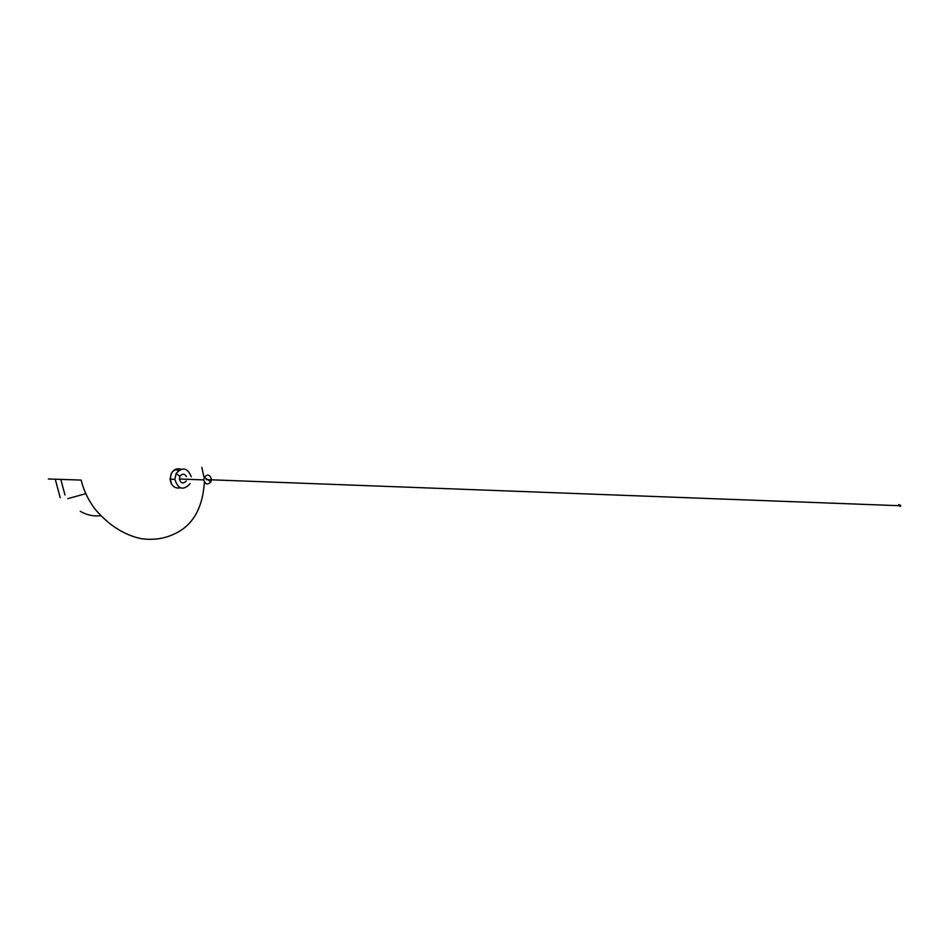 <?xml version="1.0" encoding="UTF-8"?>
<svg xmlns="http://www.w3.org/2000/svg" width="948" height="948" viewBox="0 0 948 948"><rect width="100%" height="100%" fill="white"/><g stroke="black" fill="none" stroke-linecap="round" stroke-linejoin="round"><path stroke-width="1.42" d="M191.247 476.702C187.514 467.696 182.466 466.629 176.103 473.514L174.847 479.356C178.165 489.393 183.26 490.827 190.133 483.681M171.339 473.36C173.662 469.461 176.885 468.075 181.021 469.213C172.512 468.691 169.182 473.313 171.031 483.089C173.057 487.071 176.162 488.647 180.321 487.829C174.633 488.777 171.221 485.897 170.083 479.178L171.339 473.36M900.434 506.386L898.514 505.675L898.692 504.609L900.6 505.32L900.434 506.386M171.197 482.508L170.379 479.19M80.296 511.316C86.801 515.096 93.603 516.553 100.678 515.7M176.636 469.959L178.39 470.67M64.95 494.951L60.826 479.487M211.368 479.084C209.816 474.533 207.482 473.893 204.365 477.176L203.796 479.913C205.325 484.523 207.659 485.186 210.8 481.88L211.321 480.233M186.472 476.536C184.457 473.55 182.277 473.479 179.942 476.299L179.373 478.989C180.902 483.516 183.213 484.155 186.318 480.92M176.103 473.514L179.942 476.299M204.365 477.176L206.782 478.941M207.79 479.676L210.8 481.88M170.083 479.178L174.847 479.356M206.19 479.617L898.514 505.675M898.538 505.248L900.6 505.32M204.389 482.022C202.694 508.412 192.622 525.749 174.159 534.044C164.205 538.784 153.209 540.324 141.169 538.665C124.567 535.122 109.553 525.713 96.139 510.427C89.005 501.551 84.005 491.443 81.125 480.079L48.36 478.977M203.95 477.164L201.841 467.352M60.21 497.7L55.268 479.297M85.806 493.659L67.758 498.672M179.373 478.989L203.796 479.913"/></g></svg>
